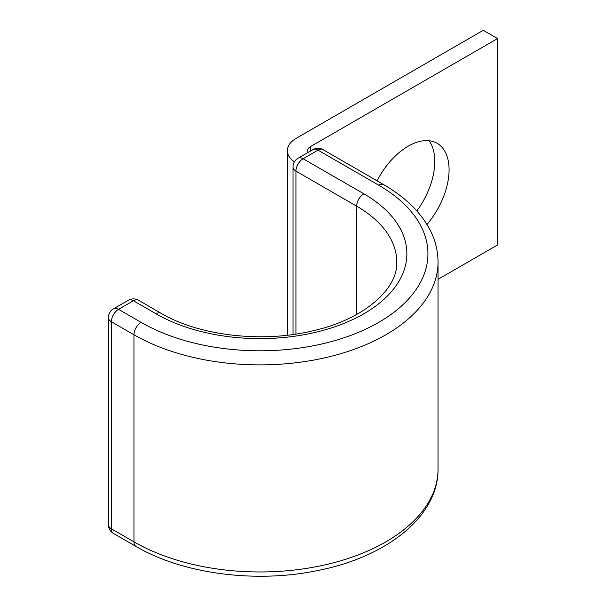 <?xml version="1.0" encoding="UTF-8"?>
<svg xmlns="http://www.w3.org/2000/svg" width="606" height="606" viewBox="0 0 606 606"><rect width="100%" height="100%" fill="white"/><g stroke="black" fill="none" stroke-linecap="round" stroke-linejoin="round"><path stroke-width="0.91" d="M426.965 224.462A57.805 33.375 120 0 0 437.115 143.296A57.805 33.375 120 0 0 408.209 146.16A57.805 33.375 120 0 0 377.046 180.815M429.063 140.721A57.805 33.375 -60 0 1 416.845 210.918M294.395 161.87A30.33 17.513 0 0 1 287.373 150.659A30.33 17.513 0 0 1 296.258 138.282L483.285 30.3L497.587 38.557L310.56 146.531A10.113 5.84 0 0 0 307.598 150.659A10.113 5.84 0 0 0 308.083 152.454M497.587 38.557L497.587 244.953L438.04 279.328M310.56 146.531L310.56 151.023M356.676 314.461L356.676 206.184A136.842 79 0 0 1 396.756 262.042C398.218 288.57 364.153 319.816 311.272 331.179C260.777 343.094 198.291 335.421 161.06 313.279A10.113 5.84 -60 0 0 156.007 313.779A146.947 84.84 0 0 0 363.827 313.779A146.947 84.84 0 0 0 363.827 193.799A10.113 5.84 120 0 0 356.676 206.184L295.963 171.127L295.963 334.073M363.827 193.799L303.114 158.742A10.113 5.84 120 0 0 295.963 171.127A10.113 5.84 180 0 1 293.001 166.998A10.113 10.113 0 0 1 298.054 158.242A10.113 5.84 -120 0 1 303.114 158.742L318.006 150.144A10.113 5.84 -120 0 0 312.954 149.644L298.054 158.242M323.059 149.644A10.113 5.84 120 0 0 318.006 150.144L378.72 185.201A10.113 5.84 120 0 1 383.772 184.694L323.059 149.644A10.113 10.113 0 0 0 312.954 149.644M161.06 313.279L138.479 300.243A10.113 10.113 0 0 0 128.366 300.243L113.474 308.84A10.113 10.113 0 0 0 108.413 317.597A10.113 5.84 180 0 0 111.375 321.725L133.956 334.762A10.113 5.84 -60 0 1 141.107 322.384L118.526 309.34A10.113 5.84 120 0 0 111.375 321.725L111.375 528.811L133.956 541.847A178.126 102.838 0 0 0 328.081 564.141A178.126 102.838 0 0 0 438.04 469.127C438.517 516.168 387.09 556.831 318.279 570.42C256.315 583.533 182.967 574.071 136.055 546.476A10.113 5.84 -60 0 1 133.956 541.847L133.956 334.762A178.126 102.838 0 0 0 328.081 357.055A178.126 102.838 0 0 0 438.04 262.042C437.994 250.346 435.025 239.067 429.124 228.204C419.67 211.191 404.558 196.685 383.772 184.694M141.107 322.384A168.013 97.005 0 0 0 378.72 322.384A168.013 97.005 0 0 0 378.72 185.201M108.413 317.597L108.413 524.682A10.113 5.84 180 0 0 111.375 528.811A10.113 5.84 120 0 0 113.474 533.439L136.055 546.476M138.479 300.243A10.113 5.84 120 0 0 133.426 300.743L118.526 309.34A10.113 5.84 60 0 0 113.474 308.84M156.007 313.779L133.426 300.743A10.113 5.84 60 0 0 128.366 300.243M287.373 150.659L287.373 335.216M438.04 469.127L438.04 262.042M293.001 334.504L293.001 166.998M108.413 524.682A10.113 10.113 0 0 0 113.474 533.439"/></g></svg>
